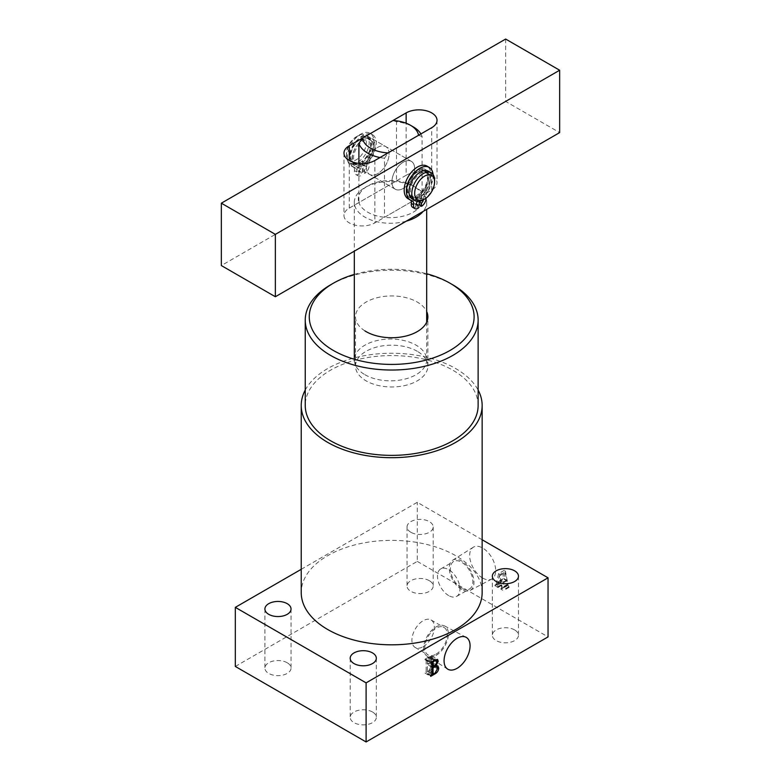 <?xml version="1.0" encoding="UTF-8"?>
<svg xmlns="http://www.w3.org/2000/svg" width="781" height="781" viewBox="0 0 781 781"><rect width="100%" height="100%" fill="white"/><g stroke="black" fill="none" stroke-linecap="round" stroke-linejoin="round"><path stroke-width="0.59" stroke-dasharray="3.9 2.93" d="M364.912 330.89A36.18 20.892 180 0 1 355.501 316.842A36.18 20.892 180 0 1 377.838 297.541A36.18 20.892 180 0 1 417.279 302.062A36.18 20.892 180 0 1 426.68 311.531M417.279 351.304A36.18 20.892 0 0 0 377.838 346.774A36.18 20.892 0 0 0 355.501 366.074A36.18 20.892 0 0 0 366.104 380.855A36.18 20.892 0 0 0 405.534 385.384A36.18 20.892 0 0 0 427.871 366.074A36.18 20.892 0 0 0 417.279 351.304M478.128 405.476A86.437 49.906 0 0 0 452.814 370.184A86.437 49.906 0 0 0 358.606 359.367A86.437 49.906 0 0 0 305.244 405.476M287.213 662.757A13.062 7.546 0 0 0 272.969 661.116A13.062 7.546 0 0 0 264.905 668.087A13.062 7.546 0 0 0 268.732 673.427A13.062 7.546 0 0 0 282.976 675.057A13.062 7.546 0 0 0 291.04 668.087A13.062 7.546 0 0 0 287.213 662.757M514.64 629.925A13.062 7.546 0 0 0 500.406 628.295A13.062 7.546 0 0 0 492.342 635.265A13.062 7.546 0 0 0 496.169 640.596A13.062 7.546 0 0 0 510.403 642.236A13.062 7.546 0 0 0 518.467 635.265A13.062 7.546 0 0 0 514.64 629.925M372.498 711.999A13.062 7.546 0 0 0 358.254 710.359A13.062 7.546 0 0 0 350.191 717.329A13.062 7.546 0 0 0 354.018 722.669A13.062 7.546 0 0 0 368.261 724.299A13.062 7.546 0 0 0 376.325 717.329A13.062 7.546 0 0 0 372.498 711.999M429.355 580.693A13.062 7.546 0 0 0 415.121 579.053A13.062 7.546 0 0 0 407.047 586.023A13.062 7.546 0 0 0 410.874 591.354A13.062 7.546 0 0 0 425.118 592.994A13.062 7.546 0 0 0 433.182 586.023A13.062 7.546 0 0 0 429.355 580.693M410.874 532.271A13.062 7.546 180 0 1 407.047 526.931A13.062 7.546 180 0 1 415.121 519.961A13.062 7.546 180 0 1 429.355 521.601A13.062 7.546 180 0 1 433.182 526.931A13.062 7.546 180 0 1 425.118 533.901A13.062 7.546 180 0 1 410.874 532.271M482.658 578.057A18.393 10.612 60 0 1 470.709 562.037A18.393 10.612 60 0 1 473.266 547.237A18.393 10.612 60 0 1 482.658 548.028A18.393 10.612 60 0 1 494.724 564.419A18.393 10.612 60 0 1 491.649 579.082A18.393 10.612 60 0 1 482.658 578.057M461.62 589.44A17.455 10.085 60 0 1 450.266 574.23A17.455 10.085 60 0 1 452.707 560.182A17.455 10.085 60 0 1 461.62 560.934A17.455 10.085 60 0 1 473.081 576.495A17.455 10.085 60 0 1 470.162 590.416A17.455 10.085 60 0 1 461.62 589.44M436.042 655.425A17.455 10.085 120 0 0 447.493 639.864A17.455 10.085 120 0 0 444.574 625.942A17.455 10.085 120 0 0 436.042 626.918A17.455 10.085 120 0 0 424.688 642.128A17.455 10.085 120 0 0 427.119 656.177A17.455 10.085 120 0 0 436.042 655.425M461.62 588.152A15.884 9.167 60 0 1 451.252 574.162A15.884 9.167 60 0 1 453.683 561.432A15.884 9.167 60 0 1 461.62 562.222A15.884 9.167 60 0 1 471.997 576.222A15.884 9.167 60 0 1 469.566 588.942A15.884 9.167 60 0 1 461.62 588.152M448.714 595.61A15.884 9.167 60 0 1 438.346 581.611A15.884 9.167 60 0 1 440.777 568.89A15.884 9.167 60 0 1 448.714 569.671A15.884 9.167 60 0 1 459.091 583.671A15.884 9.167 60 0 1 456.66 596.391A15.884 9.167 60 0 1 448.714 595.61M436.042 654.136A15.884 9.167 120 0 0 446.41 640.147A15.884 9.167 120 0 0 443.979 627.416A15.884 9.167 120 0 0 436.042 628.207A15.884 9.167 120 0 0 425.665 642.197A15.884 9.167 120 0 0 428.095 654.927A15.884 9.167 120 0 0 436.042 654.136M423.126 646.688A15.884 9.167 120 0 0 433.504 632.688A15.884 9.167 120 0 0 431.073 619.968A15.884 9.167 120 0 0 423.126 620.749A15.884 9.167 120 0 0 412.758 634.748A15.884 9.167 120 0 0 415.189 647.469A15.884 9.167 120 0 0 423.126 646.688M305.244 390.07A90.459 52.229 180 0 1 455.655 368.544A90.459 52.229 180 0 1 478.128 390.07M482.15 592.584A90.459 52.229 0 0 0 455.655 555.652A90.459 52.229 0 0 0 357.073 544.337A90.459 52.229 0 0 0 301.232 592.584M482.15 539.769L417.279 502.31L301.232 569.31M235.325 666.447L417.279 561.402L417.279 502.31M504.321 570.276L498.629 573.557L495.945 585.008L494.89 585.721L497.985 587.507L497.204 585.496L497.966 582.265L501.09 584.081L501.763 587.605L501.129 588.737L506.82 585.457L507.455 584.325L506.781 580.791L503.647 578.985L502.896 582.206L503.667 584.227L500.572 582.441L501.636 581.718L504.321 570.276L505.444 571.331L508.128 585.32L509.124 587.371L506.605 585.34L507.328 585.555L501.636 588.845L500.914 588.62L500.914 589.196L503.433 590.651L503.433 590.075L502.447 588.61L499.752 574.611L505.444 571.331M500.787 581.982L495.095 585.262L500.787 581.982M417.279 561.402L548.047 636.905M508.128 585.32L502.447 588.61M431.864 674.472L426.172 671.191L426.172 659.701L431.864 662.991M434.851 660.033L429.169 656.753L431.873 656.128L432.547 657.992L435.486 659.701M437.204 667.267L433.045 664.875C432.791 667.423 431.571 669.307 429.413 670.547L434.597 673.534M499.752 574.611L498.629 573.557M500.972 583.427L498.014 581.718L499.401 575.792L500.972 583.427L506.664 580.146L505.209 572.551L499.528 575.831M508.909 586.668L503.228 589.948M430.692 662.434L425.001 659.154L425.001 659.74L426.172 659.701L430.692 662.483M432.547 657.992L430.311 662.473L432.166 662.561L433.045 664.875M425.001 659.154L429.169 656.753M429.413 670.547L425.001 673.085L426.172 671.191M431.864 673.124L427.353 670.518L429.218 670.078L431.708 665.471L430.985 663.274L427.353 664.572L427.353 670.518L433.66 674.081M427.353 663.996L429.111 662.981L431.2 658.803L430.673 657.212L428.769 657.563L427.353 659.027L427.353 663.996L431.864 666.603M431.239 675.477L425.557 672.187M430.311 662.473L435.622 665.539M425.001 673.085L430.692 676.375M499.401 575.792L505.082 572.512L503.696 578.438L498.014 581.718M509.124 586.795L503.433 590.075M494.89 585.135L500.572 581.855M425.001 659.74L430.692 663.02M431.864 667.179L427.353 664.572M431.2 658.803L436.891 662.083M434.792 666.261L429.111 662.981M430.692 675.79L425.001 672.509M503.696 578.438L506.664 580.146M509.124 587.371L503.433 590.651M494.89 585.721L500.572 582.441M434.119 666.652L428.935 663.655M428.769 657.563L433.953 660.56M506.605 585.916L500.914 589.196M497.985 587.507L503.667 584.227M429.218 670.078L434.9 673.359M437.389 668.751L431.708 665.471M427.959 658.032L433.143 661.029M431.981 661.692L427.353 659.027M506.605 585.34L500.914 588.62M497.985 586.922L503.667 583.641M497.702 586.765L503.384 583.475M507.455 584.325L501.763 587.605M497.204 585.496L502.896 582.206M506.781 580.791L501.09 584.081M497.966 582.265L503.647 578.985M452.814 284.831A86.437 49.906 0 0 0 330.568 284.831M354.32 274.424A82.425 47.582 180 0 1 426.68 273.76M406.257 221.169A36.18 20.892 180 0 1 364.912 217.138A36.18 20.892 180 0 1 354.32 202.367A36.18 20.892 180 0 1 364.912 187.596L364.912 187.596A36.18 20.892 180 0 1 416.088 187.596L416.088 187.596A36.18 20.892 180 0 1 426.68 202.367A36.18 20.892 180 0 1 423.077 211.456M364.912 374.704A36.18 20.892 0 0 0 404.343 379.234A36.18 20.892 0 0 0 426.68 359.934A36.18 20.892 0 0 0 416.088 345.163A36.18 20.892 0 0 0 376.657 340.633A36.18 20.892 0 0 0 354.32 359.934A36.18 20.892 0 0 0 364.912 374.704M358.899 163.405L358.899 202.552A32.167 18.568 180 0 1 367.753 185.946L364.912 187.596L367.753 185.946A32.167 18.568 180 0 1 396.514 180.841A32.167 18.568 180 0 1 413.247 185.946L413.247 185.946A32.167 18.568 180 0 1 422.101 195.611A32.167 18.568 180 0 1 413.247 212.207A32.167 18.568 180 0 1 384.486 217.323A32.167 18.568 180 0 1 358.899 202.552L396.514 180.841L396.514 121.748A32.167 18.568 180 0 1 413.247 126.864M396.514 121.748L392.95 120.528M377.711 147.375A16.079 9.284 -60 0 1 385.746 146.584A16.079 9.284 -60 0 1 388.216 159.47A16.079 9.284 -60 0 1 377.711 173.636A16.079 9.284 -60 0 1 369.667 174.436A16.079 9.284 -60 0 1 367.197 161.55A16.079 9.284 -60 0 1 377.711 147.375M403.289 188.416A16.079 9.284 120 0 0 413.803 174.241A16.079 9.284 120 0 0 411.333 161.355A16.079 9.284 120 0 0 403.289 162.155A16.079 9.284 120 0 0 392.784 176.321A16.079 9.284 120 0 0 395.254 189.207A16.079 9.284 120 0 0 403.289 188.416M420.9 133.932A32.167 18.568 180 0 1 422.101 136.519L422.101 195.611L384.486 217.323L384.486 158.231A32.167 18.568 180 0 1 379.996 157.547M384.486 158.231L388.05 152.9M418.538 135.298L422.101 136.519M414.662 168.716A16.079 9.284 120 0 0 411.333 161.355A16.079 9.284 120 0 0 398.945 165.66A16.079 9.284 120 0 0 391.925 181.846A16.079 9.284 120 0 0 395.254 189.207A16.079 9.284 120 0 0 407.643 184.902A16.079 9.284 120 0 0 414.662 168.716M406.14 190.056A16.079 9.284 -60 0 1 413.159 173.87A16.079 9.284 -60 0 1 425.547 169.565A16.079 9.284 -60 0 1 428.876 176.926A16.079 9.284 -60 0 1 421.857 193.112A16.079 9.284 -60 0 1 409.469 197.417A16.079 9.284 -60 0 1 406.14 190.056M352.124 158.865A16.079 9.284 -60 0 1 359.143 142.689A16.079 9.284 -60 0 1 371.531 138.374A16.079 9.284 -60 0 1 374.86 145.735A16.079 9.284 -60 0 1 367.841 161.921A16.079 9.284 -60 0 1 355.453 166.226A16.079 9.284 -60 0 1 352.124 158.865M389.075 153.945A16.079 9.284 120 0 0 385.746 146.584A16.079 9.284 120 0 0 373.357 150.889A16.079 9.284 120 0 0 366.338 167.075A16.079 9.284 120 0 0 369.667 174.436A16.079 9.284 120 0 0 382.055 170.131A16.079 9.284 120 0 0 389.075 153.945M505.639 39.05L505.639 101.423L559.655 132.604M505.639 101.423L221.345 265.56M406.14 175.286A18.09 10.446 180 0 1 425.85 173.021A18.09 10.446 180 0 1 437.018 182.666A18.09 10.446 180 0 1 431.727 190.056L374.86 222.878A18.09 10.446 180 0 1 355.15 225.143A18.09 10.446 180 0 1 343.982 215.497A18.09 10.446 180 0 1 349.273 208.107L406.14 175.286L406.14 123.203M363.497 139.174A16.079 9.284 120 0 0 352.983 153.34A16.079 9.284 120 0 0 355.453 166.226A16.079 9.284 120 0 0 363.497 165.435A16.079 9.284 120 0 0 374.001 151.26A16.079 9.284 120 0 0 371.531 138.374A16.079 9.284 120 0 0 363.497 139.174M417.503 196.617A16.079 9.284 -60 0 1 409.469 197.417A16.079 9.284 -60 0 1 406.999 184.531A16.079 9.284 -60 0 1 417.503 170.356A16.079 9.284 -60 0 1 425.547 169.565A16.079 9.284 -60 0 1 428.017 182.451A16.079 9.284 -60 0 1 417.503 196.617M417.503 171.996A14.068 8.122 120 0 0 408.317 184.394A14.068 8.122 120 0 0 410.474 195.68A14.068 8.122 120 0 0 417.503 194.977A14.068 8.122 120 0 0 426.699 182.578A14.068 8.122 120 0 0 424.542 171.303A14.068 8.122 120 0 0 417.503 171.996M420.354 196.617A14.068 8.122 -60 0 1 413.315 197.32A14.068 8.122 -60 0 1 411.157 186.044A14.068 8.122 -60 0 1 420.354 173.636A14.068 8.122 -60 0 1 427.383 172.943A14.068 8.122 -60 0 1 429.54 184.218A14.068 8.122 -60 0 1 420.354 196.617M360.646 139.174A14.068 8.122 120 0 0 351.46 151.573A14.068 8.122 120 0 0 353.617 162.848A14.068 8.122 120 0 0 360.646 162.155A14.068 8.122 120 0 0 369.843 149.747A14.068 8.122 120 0 0 367.685 138.471A14.068 8.122 120 0 0 360.646 139.174M363.497 163.795A14.068 8.122 -60 0 1 356.458 164.488A14.068 8.122 -60 0 1 354.301 153.213A14.068 8.122 -60 0 1 363.497 140.814A14.068 8.122 -60 0 1 370.526 140.121A14.068 8.122 -60 0 1 372.683 151.397A14.068 8.122 -60 0 1 363.497 163.795M412.309 199.057A16.079 9.284 120 0 0 420.354 198.257A16.079 9.284 120 0 0 430.858 184.091A16.079 9.284 120 0 0 428.388 171.205M357.805 135.894L357.805 135.894A16.079 9.284 120 0 0 346.432 155.585A16.079 9.284 120 0 0 349.761 162.946A16.079 9.284 120 0 0 357.805 162.155A16.079 9.284 120 0 0 368.31 147.98A16.079 9.284 120 0 0 365.85 135.093A16.079 9.284 120 0 0 357.805 135.894L356.39 136.714A14.068 8.122 120 0 0 356.38 136.714A14.068 8.122 120 0 0 346.432 153.945A14.068 8.122 120 0 0 356.39 159.685A14.068 8.122 120 0 0 366.338 142.454A14.068 8.122 120 0 0 356.39 136.714L357.805 135.894M360.646 163.795A16.079 9.284 -60 0 1 352.612 164.586A16.079 9.284 -60 0 1 350.142 151.699A16.079 9.284 -60 0 1 360.646 137.534A16.079 9.284 -60 0 1 368.691 136.734A16.079 9.284 -60 0 1 371.151 149.62A16.079 9.284 -60 0 1 360.646 163.795M434.568 180.206A16.079 9.284 -60 0 1 423.195 199.907A2.411 1.396 120 0 0 422.697 198.97A2.411 1.396 120 0 0 421.486 199.087L421.486 195.806L419.212 194.489A14.878 8.591 120 0 0 428.027 177.414A14.878 8.591 120 0 0 424.942 170.609A14.878 8.591 120 0 0 413.481 174.593A14.878 8.591 120 0 0 406.989 189.558A14.878 8.591 120 0 0 410.074 196.373A14.878 8.591 120 0 0 415.804 196.461L418.079 197.769L418.079 201.059L415.804 199.741A2.411 1.396 120 0 0 414.096 202.699A2.411 1.396 120 0 0 414.594 203.802A2.411 1.396 120 0 0 415.804 203.685L416.371 204.007M433.045 174.534A18.851 10.885 -60 0 1 433.113 176.018A18.851 10.885 -60 0 1 427.744 191.472L425.469 190.164A6.433 3.71 120 0 0 423.634 195.435A6.433 3.71 120 0 0 423.702 196.275L425.977 197.583A6.433 3.71 -60 0 1 426.026 198.149M427.744 191.472A6.433 3.71 120 0 0 425.909 196.744A6.433 3.71 120 0 0 425.977 197.583M425.469 190.164A18.851 10.885 120 0 0 430.839 174.71A18.851 10.885 120 0 0 426.934 166.08M408.082 198.735A18.851 10.885 120 0 0 409.547 199.35L411.821 200.668M412.583 207.277A6.433 3.71 120 0 0 415.804 206.965L418.079 208.273M418.079 201.059A2.411 1.396 120 0 0 417.571 201.43M421.486 195.806A14.878 8.591 120 0 0 430.302 178.732A14.878 8.591 120 0 0 427.217 171.918A14.878 8.591 120 0 0 415.756 175.901A14.878 8.591 120 0 0 409.264 190.876A14.878 8.591 120 0 0 412.348 197.681A14.878 8.591 120 0 0 418.079 197.769M419.787 201.264A2.411 1.396 120 0 0 420.422 197.652A2.411 1.396 120 0 0 419.212 197.769L421.486 199.087M419.212 204.993A6.433 3.71 120 0 0 423.702 196.275M410.806 200.287A6.433 3.71 120 0 0 410.045 199.565A6.433 3.71 120 0 0 409.547 199.35M415.804 206.965L415.804 203.685M415.804 199.741L415.804 196.461M419.212 194.489L419.212 197.769M370.887 158.65L368.612 157.332A6.433 3.71 120 0 0 366.777 162.604A6.433 3.71 120 0 0 366.836 163.444L369.11 164.762A6.433 3.71 -60 0 1 364.629 173.48L364.629 170.199A2.411 1.396 120 0 0 366.201 168.071A2.411 1.396 120 0 0 365.84 166.138A2.411 1.396 120 0 0 364.629 166.255L364.629 162.975L362.355 161.657A14.878 8.591 120 0 0 371.17 144.592A14.878 8.591 120 0 0 368.085 137.778A14.878 8.591 120 0 0 356.624 141.761A14.878 8.591 120 0 0 350.132 156.737A14.878 8.591 120 0 0 353.207 163.541A14.878 8.591 120 0 0 358.948 163.629L361.222 164.947L361.222 168.227L358.948 166.919A2.411 1.396 120 0 0 357.239 169.867A2.411 1.396 120 0 0 357.737 170.971A2.411 1.396 120 0 0 358.948 170.854L361.222 172.171L361.222 175.452A6.433 3.71 -60 0 1 358.001 175.764A6.433 3.71 -60 0 1 356.673 172.826A6.433 3.71 -60 0 1 356.732 171.908A6.433 3.71 120 0 0 355.462 168.052A6.433 3.71 120 0 0 354.964 167.837A18.851 10.885 -60 0 1 353.5 167.222A18.851 10.885 -60 0 1 349.595 158.592A18.851 10.885 -60 0 1 357.825 139.614A18.851 10.885 -60 0 1 372.352 134.566A18.851 10.885 -60 0 1 376.257 143.196A18.851 10.885 -60 0 1 370.887 158.65A6.433 3.71 120 0 0 369.052 163.922A6.433 3.71 120 0 0 369.11 164.762M368.612 157.332A18.851 10.885 120 0 0 373.982 141.878A18.851 10.885 120 0 0 370.077 133.248A18.851 10.885 120 0 0 355.55 138.296A18.851 10.885 120 0 0 347.32 157.274A18.851 10.885 120 0 0 351.225 165.904A18.851 10.885 120 0 0 352.69 166.529L354.964 167.837M356.732 171.908L354.457 170.6A6.433 3.71 120 0 0 354.398 171.508A6.433 3.71 120 0 0 355.726 174.456A6.433 3.71 120 0 0 358.948 174.134L361.222 175.452M361.222 168.227A2.411 1.396 120 0 0 359.514 171.185A2.411 1.396 120 0 0 360.012 172.289A2.411 1.396 120 0 0 361.222 172.171M364.629 162.975A14.878 8.591 120 0 0 373.445 145.901A14.878 8.591 120 0 0 370.36 139.096A14.878 8.591 120 0 0 358.899 143.079A14.878 8.591 120 0 0 352.407 158.045A14.878 8.591 120 0 0 355.482 164.859A14.878 8.591 120 0 0 361.222 164.947M364.629 170.199L362.355 168.881A2.411 1.396 120 0 0 363.926 166.763A2.411 1.396 120 0 0 363.565 164.83A2.411 1.396 120 0 0 362.355 164.947L364.629 166.255M362.355 168.881L362.355 172.171L364.629 173.48M362.355 172.171A6.433 3.71 120 0 0 366.836 163.444M354.457 170.6A6.433 3.71 120 0 0 353.188 166.734A6.433 3.71 120 0 0 352.69 166.529M358.948 174.134L358.948 170.854M358.948 166.919L358.948 163.629M362.355 161.657L362.355 164.947M374.86 160.505L374.86 222.878M431.727 190.056L431.727 127.684M349.273 208.107L349.273 160.505M355.501 366.074L355.501 316.842M264.905 609.004L264.905 668.087M492.342 576.173L492.342 635.265M350.191 658.237L350.191 717.329M407.047 526.931L407.047 586.023M452.707 560.182L473.266 547.237M444.574 625.942L466.062 637.276M440.777 568.89L453.683 561.432M431.073 619.968L443.979 627.416M291.04 609.004L291.04 668.087M518.467 576.173L518.467 635.265M376.325 658.237L376.325 717.329M433.182 526.931L433.182 586.023M470.162 590.416L491.649 579.082M431.873 656.128L437.555 659.408M427.119 656.177L447.679 669.122M495.691 585.34L501.373 582.06M426.045 659.32L431.727 662.6M432.166 662.561L437.848 665.842M456.66 596.391L469.566 588.942M415.189 647.469L428.095 654.927M427.48 670.879L431.864 673.407M430.673 657.212L435.212 659.838M430.985 663.274L435.378 665.812M427.871 366.074L427.871 316.842M426.68 202.367L426.68 209.376M426.68 322.143L426.68 359.934M411.333 161.355L371.531 138.374L411.333 161.355M354.32 202.367L354.32 251.16M354.32 359.25L354.32 359.934M413.247 185.946L416.088 187.596M395.254 189.207L355.453 166.226L395.254 189.207M437.018 120.294L437.018 182.666M343.982 153.125L343.982 215.497M410.474 195.68L413.315 197.32M353.617 162.848L356.458 164.488M349.761 162.946L352.612 164.586M346.432 153.945L346.432 155.585M424.542 171.303L427.383 172.943M367.685 138.471L370.526 140.121M365.85 135.093L368.691 136.734M427.217 171.918L424.942 170.609M422.697 198.97L420.422 197.652M412.319 200.873L410.045 199.565M416.869 205.11L414.594 203.802M412.348 197.681L410.074 196.373M372.352 134.566L370.077 133.248M353.5 167.222L351.225 165.904M358.001 175.764L355.726 174.456M370.36 139.096L368.085 137.778M365.84 166.138L363.565 164.83M355.462 168.052L353.188 166.734M360.012 172.289L357.737 170.971M355.482 164.859L353.207 163.541"/><path stroke-width="1.17" d="M449.963 350.484A82.425 47.582 180 0 1 333.409 350.484A82.425 47.582 180 0 1 333.409 283.191L330.568 284.831A86.437 49.906 0 0 0 305.244 320.122A86.437 49.906 0 0 0 330.568 355.414A86.437 49.906 0 0 0 452.814 355.414A86.437 49.906 0 0 0 478.128 320.122A86.437 49.906 0 0 0 452.814 284.831L449.973 283.191A82.425 47.582 180 0 1 449.963 350.484M426.68 311.531A36.18 20.892 180 0 1 427.871 316.842A36.18 20.892 180 0 1 405.534 336.142A36.18 20.892 180 0 1 366.104 331.613A36.18 20.892 180 0 1 364.912 330.89M305.244 320.122L305.244 405.476A86.437 49.906 0 0 0 330.568 440.757A86.437 49.906 0 0 0 424.766 451.574A86.437 49.906 0 0 0 478.128 405.476L478.128 320.122M268.732 614.335A13.062 7.546 180 0 1 264.905 609.004A13.062 7.546 180 0 1 272.969 602.034A13.062 7.546 180 0 1 287.213 603.664A13.062 7.546 180 0 1 291.04 609.004A13.062 7.546 180 0 1 282.976 615.975A13.062 7.546 180 0 1 268.732 614.335M496.169 581.503A13.062 7.546 180 0 1 492.342 576.173A13.062 7.546 180 0 1 500.406 569.203A13.062 7.546 180 0 1 514.64 570.843A13.062 7.546 180 0 1 518.467 576.173A13.062 7.546 180 0 1 510.403 583.143A13.062 7.546 180 0 1 496.169 581.503M354.018 663.577A13.062 7.546 180 0 1 350.191 658.237A13.062 7.546 180 0 1 358.254 651.276A13.062 7.546 180 0 1 372.498 652.906A13.062 7.546 180 0 1 376.325 658.237A13.062 7.546 180 0 1 368.261 665.207A13.062 7.546 180 0 1 354.018 663.577M457.07 668.331A18.393 10.612 120 0 0 469.137 651.94A18.393 10.612 120 0 0 466.062 637.276A18.393 10.612 120 0 0 457.07 638.302A18.393 10.612 120 0 0 445.121 654.322A18.393 10.612 120 0 0 447.679 669.122A18.393 10.612 120 0 0 457.07 668.331M478.128 390.07A90.459 52.229 180 0 1 482.15 405.476A90.459 52.229 180 0 1 426.309 453.722A90.459 52.229 180 0 1 327.727 442.397A90.459 52.229 180 0 1 301.232 405.476A90.459 52.229 180 0 1 305.244 390.07M301.232 405.476L301.232 592.584A90.459 52.229 0 0 0 327.727 629.515A90.459 52.229 0 0 0 426.309 640.84A90.459 52.229 0 0 0 482.15 592.584L482.15 405.476M301.232 569.31L235.325 607.354L366.104 682.858L548.047 577.813L482.15 539.769M235.325 607.354L235.325 666.447L366.104 741.95L366.104 682.858M366.104 741.95L548.047 636.905L548.047 577.813M430.692 675.79L430.692 676.375L435.095 673.827C437.262 672.587 438.473 670.703 438.737 668.155L437.848 665.842L436.003 665.763L438.229 661.282L437.555 659.408L434.851 660.033L430.692 662.434L430.692 663.02L431.864 662.991L431.864 674.472L430.692 675.79M430.692 662.483L431.864 662.991M435.486 659.701L438.229 661.282M434.597 673.534L435.095 673.827M438.737 668.155L437.204 667.267M431.864 673.124L433.035 673.798L433.035 667.862L431.864 667.179M433.953 660.56L436.354 660.492L436.891 662.083L434.792 666.261L433.035 667.277L431.864 666.603M433.66 674.081L433.035 673.798L434.9 673.359L437.389 668.751L436.677 666.554L434.119 666.652M433.035 667.862L434.626 666.945M433.035 667.277L433.035 662.308L434.451 660.843M433.143 661.029L433.64 661.312M433.035 662.308L431.981 661.692M330.568 284.831L333.409 283.191A82.425 47.582 180 0 1 354.32 274.424M426.68 273.76A82.425 47.582 180 0 1 449.973 283.191M423.077 211.456A36.18 20.892 180 0 1 416.088 217.138A36.18 20.892 180 0 1 406.257 221.169M413.247 126.864L410.396 125.224A28.145 16.245 180 0 1 418.538 135.298L388.05 152.9A28.145 16.245 180 0 1 362.462 138.12L392.95 120.528A28.145 16.245 180 0 1 410.396 125.224L413.247 126.864A32.167 18.568 180 0 1 420.9 133.932M379.996 157.547A32.167 18.568 180 0 1 358.899 143.46L358.899 163.405M362.462 138.12L358.899 143.46M559.655 132.604L559.655 70.231L275.361 234.368L275.361 296.741L559.655 132.604M275.361 234.368L221.345 203.187L505.639 39.05L559.655 70.231M431.727 127.684A18.09 10.446 0 0 0 437.018 120.294A18.09 10.446 0 0 0 425.85 110.648A18.09 10.446 0 0 0 406.14 112.913L349.273 145.735A18.09 10.446 0 0 0 343.982 153.125A18.09 10.446 0 0 0 355.15 162.77A18.09 10.446 0 0 0 374.86 160.505L431.727 127.684M221.345 203.187L221.345 265.56L275.361 296.741M431.239 172.845L428.388 171.205A16.079 9.284 120 0 0 420.354 171.996A16.079 9.284 120 0 0 409.849 186.171A16.079 9.284 120 0 0 412.309 199.057L415.15 200.697A16.079 9.284 -60 0 1 412.69 187.811A16.079 9.284 -60 0 1 423.195 173.636A16.079 9.284 -60 0 1 431.239 172.845A16.079 9.284 -60 0 1 434.568 180.206L434.568 181.846A14.068 8.122 -60 0 1 424.62 199.077A14.068 8.122 -60 0 1 414.662 193.337A14.068 8.122 -60 0 1 424.61 176.106A14.068 8.122 -60 0 1 434.568 181.846M426.026 198.149A6.433 3.71 -60 0 1 421.486 206.311L421.486 203.021A2.411 1.396 120 0 0 423.185 199.907L424.62 199.077A14.068 8.122 -60 0 1 424.61 199.077L423.195 199.907A16.079 9.284 -60 0 1 415.15 200.697M417.571 201.43A2.411 1.396 120 0 0 416.371 204.007A2.411 1.396 120 0 0 416.869 205.11A2.411 1.396 120 0 0 418.079 204.993L418.079 208.273A6.433 3.71 -60 0 1 414.857 208.595A6.433 3.71 -60 0 1 413.53 205.647A6.433 3.71 -60 0 1 413.588 204.739A6.433 3.71 120 0 0 412.319 200.873A6.433 3.71 120 0 0 411.821 200.668A18.851 10.885 -60 0 1 410.357 200.043A18.851 10.885 -60 0 1 406.452 191.413A18.851 10.885 -60 0 1 414.682 172.445A18.851 10.885 -60 0 1 429.208 167.388A18.851 10.885 -60 0 1 433.045 174.534M429.208 167.388L426.934 166.08A18.851 10.885 120 0 0 412.407 171.127A18.851 10.885 120 0 0 404.177 190.105A18.851 10.885 120 0 0 408.082 198.735L410.357 200.043M413.588 204.739L411.314 203.421A6.433 3.71 120 0 0 411.255 204.339A6.433 3.71 120 0 0 412.583 207.277L414.857 208.595M421.486 203.021L419.212 201.713A2.411 1.396 120 0 0 419.787 201.264M419.212 201.713L419.212 204.993L421.486 206.311M411.314 203.421A6.433 3.71 120 0 0 410.806 200.287M416.371 204.007L418.079 204.993M406.14 112.913L406.14 123.203M349.273 160.505L349.273 145.735M431.063 662.22L431.727 662.6M431.864 673.407L433.162 674.159M435.212 659.838L436.354 660.492M435.378 665.812L436.677 666.554M426.68 209.376L426.68 322.143M354.32 251.16L354.32 359.25"/></g></svg>
